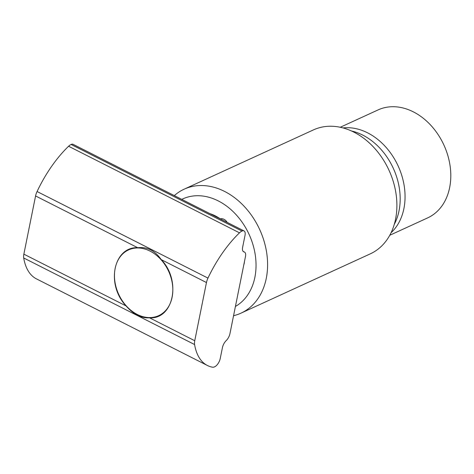 <?xml version="1.0" encoding="UTF-8"?>
<svg xmlns="http://www.w3.org/2000/svg" width="474" height="474" viewBox="0 0 474 474"><rect width="100%" height="100%" fill="white"/><g stroke="black" fill="none" stroke-linecap="round" stroke-linejoin="round"><path stroke-width="0.71" d="M168.72 271.489A36.16 27.498 65.4 0 1 158.583 315.702A36.16 27.498 65.4 0 1 118.571 294.058A36.16 27.498 65.4 0 1 128.709 249.845A36.16 27.498 65.4 0 1 168.72 271.489M389.764 235.264L427.619 217.91A59.404 45.172 -114.6 0 0 444.055 145.37A59.404 45.172 -114.6 0 0 378.098 109.909L340.243 127.269M391.074 232.728A59.404 45.172 -114.6 0 0 398.308 166.344A59.404 45.172 -114.6 0 0 343.016 127.933M245.467 256.558L229.955 333.607A7.234 3.395 -63.1 0 1 226.193 340.622A7.234 3.395 116.9 0 0 222.424 347.638L220.238 358.498A7.234 3.395 -63.1 0 1 214.692 366.787L214.663 366.805A10.333 4.853 -63.1 0 1 212.441 367.184A83.169 39.046 -63.1 0 1 207.387 365.478A83.169 39.046 -63.1 0 1 194.589 344.545A10.333 4.853 -63.1 0 1 194.749 340.729L206.463 282.54A10.333 4.853 -63.1 0 1 207.968 278.102A83.169 39.046 -63.1 0 1 239.489 232.829A10.333 4.853 -63.1 0 1 241.989 231.039L242.024 231.022A7.234 3.395 -63.1 0 1 244.015 230.909A7.234 3.395 -63.1 0 1 245.017 235.4L242.629 247.28A7.234 3.395 -63.1 0 0 243.63 251.777A7.234 3.395 -63.1 0 0 244.045 251.919A7.234 3.395 -63.1 0 1 244.466 252.061A7.234 3.395 -63.1 0 1 245.467 256.558M207.387 365.478L36.498 278.902A83.169 39.046 -63.1 0 1 23.7 257.969A10.333 4.853 116.9 0 1 23.86 254.153L35.574 195.958A10.333 4.853 116.9 0 1 37.073 191.526A83.169 39.046 -63.1 0 1 68.594 146.253A10.333 4.853 116.9 0 1 71.1 144.463L71.136 144.446A7.234 3.395 116.9 0 1 73.126 144.333L244.015 230.909M23.86 254.153L126.048 305.92C105.269 283.719 114.163 246.35 137.762 247.73L35.574 195.958M206.463 282.54L161.243 259.628C181.518 280.442 173.656 319.494 149.529 317.817L194.749 340.729M149.618 317.586L149.529 317.817C141.293 318.35 133.467 314.386 126.048 305.92L126.191 305.801M161.243 259.628C154.945 250.639 147.118 246.676 137.762 247.73M174.314 195.596A68.191 51.85 65.4 0 1 184.143 189.185A68.191 51.85 65.4 0 1 239.376 201.646A68.191 51.85 65.4 0 1 260.629 294.253A68.191 51.85 65.4 0 1 240.988 313.154A68.191 51.85 65.4 0 1 233.558 315.702M240.988 313.154L370.289 253.857A68.191 51.85 -114.6 0 0 389.936 234.962A68.191 51.85 -114.6 0 0 368.683 142.354A68.191 51.85 -114.6 0 0 313.444 129.894L184.143 189.185M181.785 199.376A59.925 45.563 65.4 0 1 240.911 220.529A59.925 45.563 65.4 0 1 249.922 291.267A59.925 45.563 65.4 0 1 235.418 306.459M394.279 224.35A59.404 45.172 -114.6 0 0 375.598 143.978A59.404 45.172 -114.6 0 0 351.459 130.972M209.988 213.667A42.873 32.605 65.4 0 1 220.262 218.858A7.234 5.498 65.4 0 1 227.206 222.395M244.371 261.98A7.234 5.498 65.4 0 1 243.855 264.557M243.263 251.522L244.045 251.919M239.489 232.829L68.594 146.253M37.073 191.526L207.968 278.102M194.589 344.545L23.7 257.969M241.989 231.039L71.1 144.463M242.024 231.022L71.136 144.446M244.466 252.061L243.132 251.386"/></g></svg>
